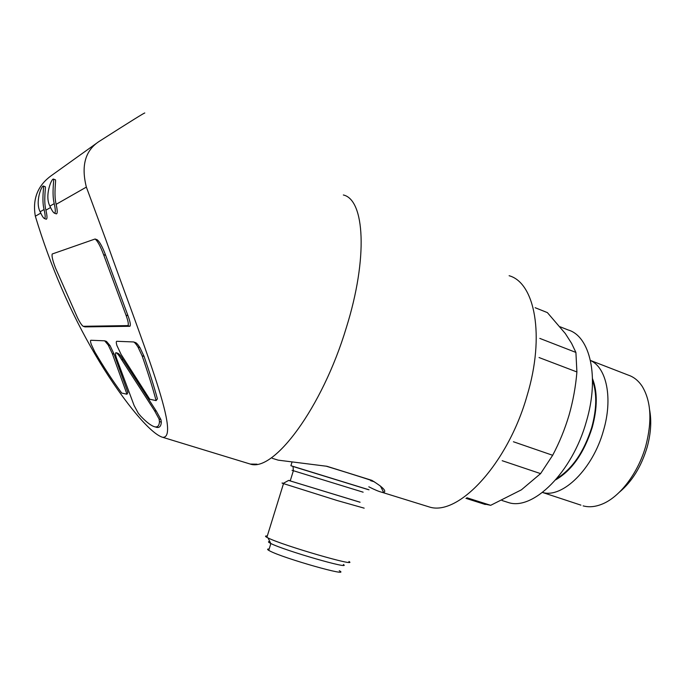 <?xml version="1.0" encoding="UTF-8"?>
<svg xmlns="http://www.w3.org/2000/svg" width="685" height="685" viewBox="0 0 685 685"><rect width="100%" height="100%" fill="white"/><g stroke="black" fill="none" stroke-linecap="round" stroke-linejoin="round"><path stroke-width="1.03" d="M368.813 486.804C374.507 489.698 378.831 491.513 381.776 492.241L383.668 492.455C386.862 491.205 382.924 487.172 371.861 480.348L326.933 466.288L278.221 460.157L272.262 458.308M535.165 307.719L547.383 312.608L565.313 333.544L571.598 343.382L575.905 352.424L576.907 371.955C575.7 386.511 573.097 400.871 569.081 415.041C564.885 429.144 559.414 442.561 552.667 455.285L540.593 473.618L521.388 489.835L490.683 505.316L482.437 503.586M513.416 441.756L552.667 455.285M502.191 460.705L540.593 473.618M466.87 497.747L490.683 505.316M139.98 347.689L137.968 347.012C136.084 344.05 134.637 342.363 133.601 341.952L116.767 341.284C116.09 341.447 116.133 342.86 116.904 345.497L121.065 354.368L149.75 399.227L156.103 400.622L157.404 398.858C154.151 386.897 149.724 372.751 144.107 356.431L139.98 347.689C138.096 344.718 136.64 343.031 135.604 342.62L133.815 342.02M110.062 345.634L108.23 345.026L104.668 340.813L90.831 340.257C90.3 340.496 90.446 341.883 91.268 344.418L94.753 351.816C103.598 366.886 112.588 380.637 121.724 393.07L126.982 394.226L112.297 353.623L114.13 354.222L110.062 345.634L106.492 341.421L104.805 340.856M126.982 394.226L127.889 392.556L114.13 354.222M159.074 419.006L159.468 421.558C159.262 425.522 157.79 427.294 155.041 426.866L156.848 427.423C159.588 427.851 161.078 426.087 161.326 422.14L160.941 419.588L159.074 419.006L154.485 410.606L121.356 359.214L123.223 359.822C120.902 356.029 119.139 353.854 117.914 353.297L116.227 352.741M160.941 419.588L156.351 411.188L123.223 359.822M121.356 359.214C119.044 355.421 117.281 353.246 116.065 352.689C115.14 352.878 115.345 354.899 116.681 358.734L134.089 405.469L138.327 413.312L140.87 416.317C146.924 422.611 151.642 426.13 155.041 426.866M105.67 255.351C102.544 246.977 99.71 241.779 97.184 239.767L95.104 239.005C97.612 241.017 100.438 246.215 103.572 254.597L125.954 315.057C128.206 321.128 128.831 324.647 127.821 325.606L129.842 326.291C130.869 325.341 130.253 321.83 128.001 315.759L105.67 255.351L103.572 254.597M127.821 325.606L83.176 326.3L85 326.891L129.842 326.291M44.431 218.549C43.352 218.035 41.922 215.775 40.15 211.768C34.944 202.075 41.614 185.233 43.412 186.037C44.242 185.532 41.494 199.677 44.071 209.499C45.398 215.27 45.518 218.284 44.431 218.549L46.246 219.217C47.342 218.96 47.231 215.946 45.904 210.175L50.562 207.521M54.457 213.181C53.284 212.633 51.769 210.278 49.911 206.117C44.397 195.953 51.512 178.228 53.464 179.085C54.389 178.562 51.589 193.333 54.218 203.625C55.588 209.73 55.665 212.915 54.457 213.181L56.358 213.883C57.574 213.617 57.497 210.441 56.136 204.335L86.361 187.099L105.935 239.99C140.896 338.758 181.705 437.886 162.799 437.338C149.202 433.716 118.548 394.534 95.147 354.487C70.324 312.154 50.39 266.054 35.337 216.203L40.766 213.103M45.904 210.175C43.343 200.397 46.075 186.269 45.236 186.722L43.412 186.037M56.136 204.335C53.533 194.069 56.316 179.282 55.365 179.804L53.464 179.076M144.775 113.042C145.562 112.04 130.21 121.596 98.717 141.701C85.163 150.82 81.044 165.95 86.361 187.099M35.337 216.203C32.272 198.676 37.915 184.924 52.265 174.958L96.097 143.576M539.806 338.399L575.905 352.424M539.052 357.536L576.907 371.955M560.099 326.779L568.105 329.947C590.025 336.112 599.666 376.938 586.411 421.378C572.352 472.308 532.99 510.839 508.424 502.55L505.77 501.694M592.525 380.458C597.055 393.276 596.789 408.945 591.729 427.449C584.005 451.817 572.386 468.823 556.871 478.481M592.508 378.668C597.594 391.743 597.5 408.029 592.2 427.508C584.074 452.965 571.915 470.407 555.706 479.834M590.47 360.498C606.593 367.545 613.049 398.259 603.494 430.488C592.919 469.071 562.445 498.577 542.494 492.455L580.931 505.145M590.461 360.456L628.342 375.132C633.839 376.973 638.446 380.697 642.179 386.323C651.058 401.042 652.274 420.873 645.818 445.798C638.18 473.361 619.283 497.755 601.336 504.417C594.803 506.917 588.74 507.405 583.132 505.872M649.594 409.75C651.718 421.121 650.878 433.656 647.102 447.348C641.297 466.571 632.101 481.478 619.514 492.087M49.911 206.117L54.218 203.625M40.15 211.768L44.071 209.499M83.176 326.3C81.755 325.349 79.845 322.447 77.439 317.583L55.553 268.143C52.702 260.737 51.589 256.019 52.214 253.989L95.095 239.005M137.968 347.012L142.095 355.772C148.148 373.248 152.815 388.198 156.103 400.622M108.23 345.026L112.297 353.623M159.468 421.558L161.326 422.14M370.662 480.707L374.293 481.76M370.722 480.493C379.165 482.771 354.188 474.722 326.111 466.151M369.035 489.801L290.894 465.706L293.026 466.468L293.377 470.715C291.587 470.167 291.587 470.167 293.368 470.715M360.07 502.251L290.217 480.93C288.445 480.322 288.462 480.271 290.269 480.759L288.608 480.425L283.076 483.473C281.535 482.908 281.638 482.848 283.384 483.302M360.087 502.216L288.608 480.425M364.172 508.159L337.148 500.521L283.076 483.473M348.922 561.46C359.548 567.719 282.837 545.491 268.083 537.965L266.876 537.348C264.932 536.261 265.069 535.816 267.287 536.021M343.39 564.508C352.638 570.211 284.104 550.423 270.815 543.488L270.755 543.462C268.049 542.109 267.749 541.501 269.847 541.621M270.532 543.017L270.061 542.058M339.281 570.699C352.467 577.849 283.487 558.335 269.847 550.98L268.743 550.372C267.082 549.37 267.218 548.925 269.154 549.036M509.118 275.721C534.882 282.751 545.174 335.718 527.107 395.562C507.688 464.302 458.034 516.678 429.17 506.926L425.976 505.932M154.485 410.606L156.351 411.188M343.348 194.977C364.651 199.609 368.282 257.757 346.293 327.764C322.13 408.166 273.632 472.367 250.299 464.07L247.67 463.265M83.262 326.308L85 326.891M125.954 315.057L128.001 315.759M142.095 355.772L144.107 356.431M363.136 492.181L293.377 470.715L290.217 480.93M381.776 492.241L429.17 506.926M465.937 498.355L485.288 504.494M162.799 437.338L250.299 464.07L256.986 464.173M501.994 500.487L508.424 502.55M380.415 485.999L383.668 492.455M292.007 462.11L290.894 465.706M368.316 489.655L292.992 466.468M283.504 483.627L266.876 537.348M270.755 543.462L268.023 537.93M270.866 543.513L268.743 550.372"/></g></svg>
